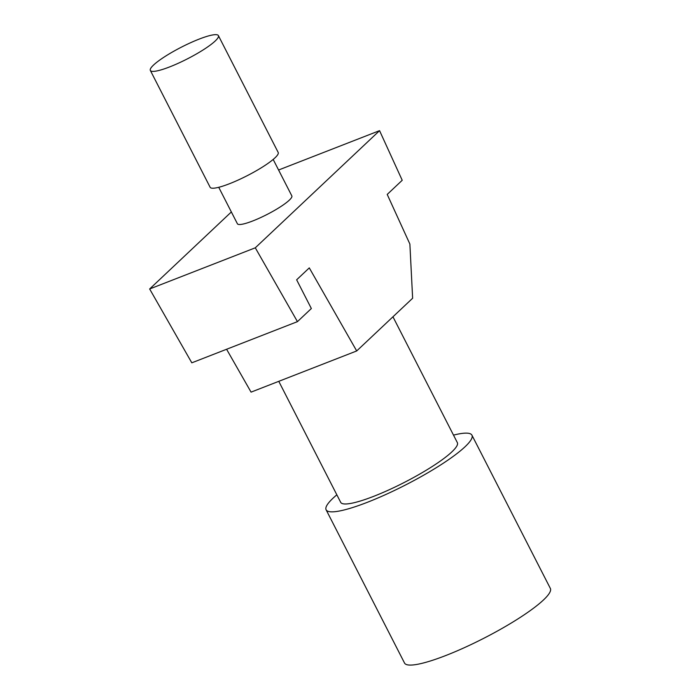 <?xml version="1.0" encoding="UTF-8"?>
<svg xmlns="http://www.w3.org/2000/svg" width="700" height="700" viewBox="0 0 700 700"><rect width="100%" height="100%" fill="white"/><g stroke="black" fill="none" stroke-linecap="round" stroke-linejoin="round"><path stroke-width="1.05" d="M297.447 321.641L255.29 247.809L379.558 130.655L402.22 180.276L387.214 194.425L409.876 244.046L412.632 298.244L356.703 350.954L309.286 267.89L296.642 279.808L311.351 308.534L297.447 321.641L191.809 362.819L149.651 288.977L231.35 211.96M356.703 350.954L251.064 392.131L226.59 349.256M255.29 247.809L149.651 288.977M278.582 170.013L379.558 130.655M218.732 187.303L237.388 223.746A30.581 5.259 -27.1 0 0 252.814 220.938A30.581 5.259 -27.1 0 0 280.175 206.981A30.581 5.259 -27.1 0 0 291.83 195.886L273.175 159.442M150.343 70.438L210.131 187.276A38.22 6.571 -27.1 0 0 229.416 183.759A38.22 6.571 -27.1 0 0 263.62 166.32A38.22 6.571 -27.1 0 0 278.189 152.451L218.4 35.613A38.22 6.571 -27.1 0 0 199.115 39.121A38.22 6.571 -27.1 0 0 164.911 56.569A38.22 6.571 -27.1 0 0 150.343 70.438A38.22 6.571 -27.1 0 0 169.627 66.92A38.22 6.571 -27.1 0 0 203.831 49.481A38.22 6.571 -27.1 0 0 218.4 35.613M392.954 316.794L457.354 442.645A65.52 11.261 152.9 0 1 432.381 466.41A65.52 11.261 152.9 0 1 373.748 496.317A65.52 11.261 152.9 0 1 340.69 502.338L278.775 381.334M453.504 435.12A81.909 14.079 152.9 0 1 471.94 435.181A81.909 14.079 152.9 0 1 440.72 464.896A81.909 14.079 152.9 0 1 367.43 502.276A81.909 14.079 152.9 0 1 326.113 509.801A81.909 14.079 152.9 0 1 336.84 494.821M326.113 509.801L404.521 663.031A81.909 14.079 -27.1 0 0 445.839 655.506A81.909 14.079 -27.1 0 0 519.129 618.126A81.909 14.079 -27.1 0 0 550.349 588.411L471.94 435.181"/></g></svg>
